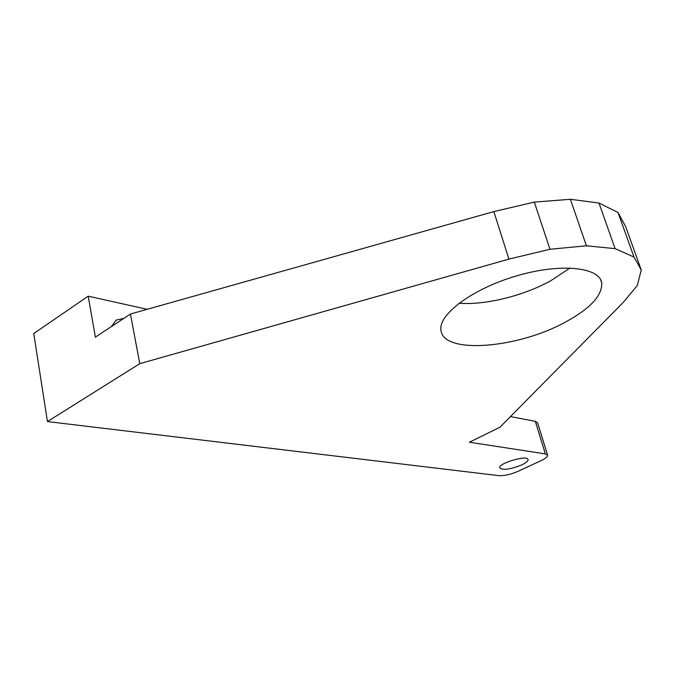 <?xml version="1.0" encoding="UTF-8"?>
<svg xmlns="http://www.w3.org/2000/svg" width="675" height="675" viewBox="0 0 675 675"><rect width="100%" height="100%" fill="white"/><g stroke="black" fill="none" stroke-linecap="round" stroke-linejoin="round"><path stroke-width="1.01" d="M510.469 416.585L535.309 421.335L537.595 422.828L547.56 455.001M545.375 453.895L469.378 442.226L499.93 427.25L623.362 302.299L637.293 285.491L641.25 269.958L634.019 257.082L615.111 248.653L586.406 245.793L549.973 249.269L508.916 259.116L139.776 363.665L47.444 421.571L498.85 475.639C504.352 475.9 510.781 474.449 518.147 471.293L541.266 460.536C545.577 458.468 547.703 456.705 547.627 455.228L545.375 453.895L535.309 421.335M521.859 464.881C510.308 469.429 502.943 470.433 499.762 467.876C498.116 463.21 527.934 454.553 528.078 459.65C528.154 461.109 526.078 462.856 521.859 464.881M47.444 421.571L33.75 333.517L88.206 296.173L147.201 309.31M564.443 322.608C590.009 308.855 602.438 295.616 601.72 282.884C599.451 266.937 559.929 262.853 515.692 276.151C471.403 289.246 437.459 315.233 441.037 330.784C444.277 354.502 517.438 348.216 564.443 322.608M641.25 269.958L625.582 226.412L618.013 212.49L598.978 203.032L570.392 199.285L534.322 202.103L493.847 211.596L130.444 314.027L95.386 337.129L88.206 296.173M459.025 303.218C485.257 305.302 523.209 295.937 550.699 280.792L570.029 267.983M123.863 318.364L116.277 320.06L111.324 326.632M139.776 363.665L130.444 314.027M508.916 259.116L493.847 211.596M549.973 249.269L534.322 202.103M586.406 245.793L570.392 199.285M615.111 248.653L598.978 203.032M634.019 257.082L618.013 212.49M115.72 320.423L116.277 320.06M600.623 279.712L601.72 282.884"/></g></svg>
